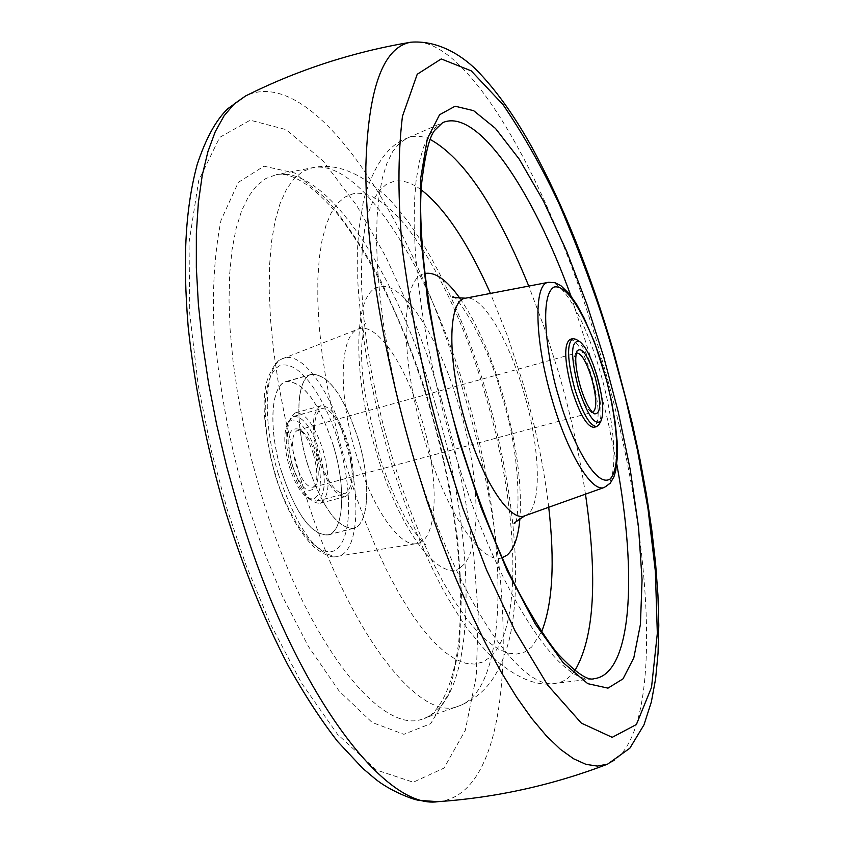 <?xml version="1.0" encoding="UTF-8"?>
<svg xmlns="http://www.w3.org/2000/svg" width="844" height="844" viewBox="0 0 844 844"><rect width="100%" height="100%" fill="white"/><g stroke="black" fill="none" stroke-linecap="round" stroke-linejoin="round"><path stroke-width="0.63" stroke-dasharray="4.22 3.17" d="M333.317 445.389C346.24 487.252 344.173 531.614 328.116 534.98C311.573 535.581 296.001 514.365 281.39 471.342C268.033 428.277 270.892 384.526 286.285 381.477C303.439 381.298 319.116 402.599 333.317 445.389M307.543 464.232C294.176 421.008 296.666 377.215 311.689 374.272C328.464 374.219 343.93 395.667 358.109 438.616C371.043 480.626 369.334 525.031 353.668 528.302C337.505 528.787 322.123 507.434 307.543 464.232M569.953 339.404C576.958 340.005 584.343 352.623 592.108 377.268C599.514 405.447 600.116 422.137 593.912 427.317M575.998 339.299C582.55 344.289 588.848 356.685 594.904 376.498C601.139 399.36 602.563 415.301 599.177 424.332M307.585 464.211C322.144 507.328 337.494 528.65 353.625 528.154C369.271 524.894 370.97 480.563 358.067 438.637C343.909 395.762 328.474 374.356 311.731 374.409C296.74 377.352 294.25 421.072 307.585 464.211M281.442 471.311C296.022 514.26 311.573 535.434 328.084 534.832C344.109 531.477 346.177 487.199 333.274 445.41C319.106 402.704 303.45 381.435 286.327 381.625C270.966 384.664 268.107 428.341 281.442 471.311M576.262 353.193L575.186 354.48C572.918 360.483 573.888 371.223 578.098 386.7C582.202 400.045 586.422 408.369 590.768 411.661L592.351 412.22M315.055 453.924C311.499 442.646 307.184 435.103 302.099 431.284L297.584 430.197C291.591 433.974 290.969 445.104 295.706 463.578C301.097 479.55 306.899 487.442 313.135 487.262L316.479 484.034C319.201 477.113 318.737 467.08 315.055 453.924M313.388 454.167C309.484 441.802 304.737 433.51 299.145 429.311C288.384 426.336 286.021 438.163 292.056 464.791C300.485 487.748 308.102 495.228 314.928 487.231C317.935 479.624 317.418 468.599 313.388 454.167M292.573 465.751C285.061 436.422 286.032 418.782 295.484 412.843C305.517 412.684 314.738 425.228 323.157 450.464C330.669 479.508 329.656 497.105 320.129 503.277C310.318 503.583 301.129 491.081 292.573 465.751M318.431 458.714C310.887 429.279 311.71 411.629 320.91 405.753C330.711 405.669 339.805 418.286 348.213 443.627C355.767 472.756 354.902 490.385 345.639 496.494C336.049 496.736 326.976 484.139 318.431 458.714M319.391 458.229C327.398 482.061 335.901 493.867 344.901 493.645C353.583 487.927 354.396 471.406 347.317 444.081C339.436 420.323 330.901 408.496 321.712 408.58C313.092 414.098 312.322 430.64 319.391 458.229M290.874 465.983C296.17 482.641 302.521 493.782 309.938 499.416L316.753 501.146C325.71 495.365 326.67 478.864 319.623 451.645C311.731 427.982 303.08 416.24 293.659 416.398L288.669 421.346C284.692 431.558 285.43 446.434 290.874 465.983M289.186 466.226C294.123 481.745 300.053 492.126 306.984 497.39L309.484 498.72L313.979 498.815L317.492 495.544L319.718 489.225L320.498 480.436L319.792 469.908L316.099 452.817L312.48 442.636L308.155 433.658L300.991 423.836L296.276 420.428L292.003 419.901L288.511 422.316L287.15 424.595C283.436 434.132 284.111 448.006 289.186 466.226M441.454 399.381L427.423 355.788L409.087 307.606L385.655 256.428L356.759 205.598L322.925 160.782L286.158 129.66L250.193 120.186L219.704 137.382L198.741 180.394L189.045 242.428L189.742 313.704L198.213 385.328L211.475 451.329L227.036 508.879L245.794 564.583L270.491 624.022L301.403 682.891L337.537 734.333L376.234 769.928L413.233 782.23L443.986 768.093L465.276 730.355L476.269 676.392L478.253 614.886L473.568 552.999L464.664 495.259L453.502 443.86L441.454 399.381M437.878 801.673C519.587 794.848 520.632 579.1 463.514 391.975C413.666 218.374 313.208 63.005 245.551 95.973M410.838 42.2C468.114 33.412 552.641 187.146 600.422 354.227C654.353 535.455 666.401 740.357 607.596 764.147M429.702 405.384L440.23 444.271L449.947 489.182L457.617 539.548L461.489 593.311L459.452 646.335L449.504 692.27L430.693 723.635L403.907 734.322L372.067 722.411L339.119 691.014L308.556 646.673L282.54 596.529L261.788 546.205L246.015 499.184C231.52 452.458 220.938 397.524 214.26 334.382C212.002 292.551 214.26 254.498 221.022 220.221L238.335 182.357L263.95 166.194L294.598 172.967L326.248 198.804C346.61 223.196 364.798 250.541 380.834 280.83C402.704 326.681 418.993 368.195 429.702 405.384M435.483 404.487C398.347 276.273 327.071 164.58 276.03 174.74L265.86 178.517L256.618 185.796L248.474 196.599L241.574 210.916L236.067 228.64L232.068 249.613L229.695 273.625L229.03 300.369L230.106 329.476L232.965 360.536L237.565 393.051L243.874 426.505L251.786 460.339L261.165 493.993C304.515 640.512 381.984 738.226 424.173 718.328C478.063 699.549 477.904 543.831 435.483 404.487M301.825 482.662L292.551 449.377L284.681 415.923L278.33 382.87L273.614 350.745L270.565 320.087L269.236 291.349L269.584 264.963L271.589 241.289L275.155 220.611L280.208 203.151L286.612 189.077L294.239 178.464L302.954 171.343L312.586 167.692C361.032 158.007 430.134 268.993 466.859 396.11C508.753 534.273 510.42 688.071 459.252 705.858C419.246 724.901 344.552 627.567 301.825 482.662M430.155 139.418C421.726 135.662 414.014 135.262 407.008 138.237C388.124 144.83 373.639 165.487 363.553 200.228L358.732 230.496L357.634 247.334L357.772 281.2C361.095 335.828 371.624 394.38 389.369 456.857C404.867 507.033 422.812 551.396 443.205 589.935C454.104 608.703 462.164 621.617 467.397 628.653L486.661 651.969C512.983 676.772 535.951 687.238 555.563 683.334L594.155 678.681C558.992 686.932 493.329 585.303 451.74 442.667L442.541 409.635L434.46 376.487L427.623 343.719L422.116 311.847L418.023 281.347L415.364 252.641L414.172 226.129L414.415 202.138L416.06 180.964L419.057 162.808L423.308 147.827L428.72 136.127L435.209 127.739L442.625 122.665L407.008 138.237L399.328 143.385L392.565 151.772L386.868 163.409L382.321 178.242L379.03 196.177L377.078 217.056L376.529 240.656L377.426 266.715L379.789 294.894L383.609 324.813L388.852 356.052L395.446 388.134L403.305 420.586L412.315 452.89C453.122 592.372 519.187 691.605 555.563 683.334C563.106 682.342 569.552 678.091 574.901 670.569M570.955 295.991L596.571 376.013L607.764 420.312L616.795 464.211M585.472 494.151C579.374 453.724 570.259 412.684 558.106 371.012L544.264 327.546L528.766 286.084M484.941 393.346C518.406 504.744 523.681 626.87 490.438 656.938L483 661.97L474.634 664.101L465.424 663.226L455.465 659.259L444.862 652.159L433.753 641.936L422.295 628.643L410.638 612.417L398.959 593.427L387.449 571.905L376.287 548.157L365.663 522.52L355.735 495.396L346.694 467.207L338.687 438.426L331.84 409.498L326.259 380.918L322.028 353.14L319.201 326.596L317.808 301.698L317.85 278.794L319.275 258.211L322.049 240.202L326.101 224.958L331.323 212.635L337.621 203.33L344.879 197.053L352.961 193.825C393.167 185.036 452.669 281.474 484.941 393.346M461.193 566.767C482.325 551.659 480.299 476.47 459.189 406.544C438.88 336.228 401.501 278.647 378.175 287.182C353.995 292.393 351.526 371.276 375.907 450.97C399.286 531.203 441.127 585.019 461.193 566.767M421.641 419.141C439.777 478.442 438.258 541.173 416.683 543.599C399.634 547.566 371.676 507.371 355.915 453.544C337.706 394.211 339.604 334.519 358.225 329.118C376.318 321.205 405.869 364.682 421.641 419.141M278.341 474.001C296.645 528.122 316.257 555.584 337.21 556.365C358.953 553.886 361.96 495.523 344.996 440.61C330.31 390.181 301.519 350.492 283.267 358.436C264.541 364.07 261.45 419.489 278.341 474.001M421.219 189.816C411.344 182.599 402.25 179.74 393.969 181.27L386.267 184.382L379.399 190.554L373.481 199.796L368.638 212.066L364.956 227.268L362.53 245.277L361.422 265.881L361.686 288.827L363.353 313.799L366.401 340.438L370.811 368.343L376.529 397.07L383.471 426.146L391.521 455.116L400.552 483.485L410.406 510.81L420.934 536.636L431.938 560.585L443.237 582.297L454.673 601.487L466.046 617.892L477.198 631.354L487.959 641.735L498.203 648.973L507.793 653.077L516.623 654.058L524.599 652.011L531.646 647.053L541.648 631.671M548.727 507.265C543.947 466.954 535.349 425.503 522.9 382.923L507.761 336.64L490.448 293.427M502.18 557.736C482.103 565.586 445.579 511.833 424.057 437.92C399.655 357.677 400.879 278.647 423.846 273.804L424.732 273.551M460.096 298.576C476.617 322.756 490.828 354.765 502.739 394.612C516.37 442.098 522.109 483.296 519.957 518.227M524.884 515.779C542.407 510.514 540.941 449.367 523.47 391.278C508.162 338.138 481.766 294.398 465.593 298.185M548.463 282.318C561.977 279.047 585.504 320.646 599.884 370.896C616.247 425.84 619.063 483.127 604.357 487.41M338.56 442.773C331.481 415.554 304.969 359.396 280.313 365.357C256.892 376.825 265.301 445.685 275.397 474.328C282.983 504.311 312.66 561.967 335.806 550.109C357.033 533.26 347.506 469.127 338.56 442.773M276.03 174.74C278.362 174.223 297.974 168.209 337.03 213.448C373.881 260.479 404.624 324.571 429.258 405.721C454.705 494.141 464.559 572.601 458.809 641.102C450.474 709.298 426.083 718.982 424.173 718.328L459.252 705.858C481.238 696.87 498.646 680.654 509.576 638.402C523.47 576.125 512.498 482.504 486.334 392.281C458.598 300.77 421.557 229.863 384.421 194.553C358.563 171.754 334.625 162.797 312.586 167.692L276.03 174.74M416.683 543.599L425.872 544.559C425.798 545.92 421.198 540.614 412.062 528.65C405.204 519.619 387.902 485.775 377.437 449.641L364.408 390.73C360.979 362.762 361.454 352.075 361.844 344.162C363.627 329.403 364.903 322.556 365.663 323.621L358.225 329.118L283.267 358.436C278.372 359.006 273.319 365.431 268.107 377.69C261.06 396.406 263.37 428.71 275.028 474.602C285.124 507.434 298.322 531.804 314.643 547.703C325.067 555.384 332.589 558.274 337.21 556.365L416.683 543.599M453.175 296.856C454.251 292.583 486.83 338.655 501.8 395.477C523.322 462.828 518.438 526.213 514.861 523.227M311.689 374.272L286.285 381.477M353.668 528.302L328.116 534.98M328.084 534.832L353.625 528.154M286.327 381.625L311.731 374.409M575.186 354.48L577.053 350.904M297.584 430.197L576.811 352.94M302.099 431.284L299.145 429.311M295.484 412.843L320.91 405.753M590.768 411.661L594.197 413.792M320.129 503.277L345.639 496.494M313.135 487.262L592.952 412.157M316.753 501.146L344.901 493.645M306.984 497.39L309.938 499.416M316.479 484.034L314.928 487.231M293.659 416.398L321.712 408.58M287.15 424.595L288.669 421.346"/><path stroke-width="1.27" d="M459.273 441.771L441.338 373.227L427.792 302.194L420.534 235.349L420.523 179.308L427.359 138.627L439.555 114.752L455.106 106.217L473.621 110.659L495.449 128.393L519.303 159.231L543.525 201.167L566.482 250.805L586.854 304.146L603.882 357.466L618.293 412.104L630.257 469.749L638.518 526.994L642.062 579.817L640.427 624.37L633.812 657.803L623.03 678.84L607.986 688.134L587.762 683.672L562.98 662.487L535.286 623.959L507.138 570.607L481.133 507.729L459.273 441.771M601.076 420.797L599.177 424.332L596.761 426.558L593.912 427.317C587.055 426.895 579.691 414.298 571.81 389.548C564.383 361.053 563.76 344.341 569.953 339.404L572.791 338.613L575.998 339.299L579.427 341.377C585.514 346.029 591.391 357.613 597.056 376.129C602.89 397.503 604.23 412.389 601.076 420.797C595.062 426.452 587.466 415.375 578.288 387.554C570.365 355.619 570.744 340.227 579.427 341.377M596.761 426.558C589.924 426.125 582.571 413.528 574.701 388.757C567.263 360.261 566.63 343.54 572.791 338.613M580.292 386.341C575.65 369.292 574.574 357.487 577.053 350.904C581.949 346.504 587.983 355.292 595.168 377.279C601.456 402.388 601.128 414.562 594.197 413.792C589.439 410.184 584.808 401.027 580.292 386.341M592.351 412.22L592.952 412.157C597.109 408.707 596.697 397.461 591.697 378.45C586.464 361.833 581.505 353.341 576.811 352.94L576.262 353.193M437.878 801.673L419.035 800.334C413.412 799.869 389.738 790.86 375.074 778.769L362.762 768.388L337.6 741.465C320.783 719.774 304.325 694.496 288.215 665.642C264.204 619.485 243.199 567.706 225.179 510.303C206.864 447.51 194.542 386.394 188.191 326.944C182.293 255.247 186.007 206.611 197.106 164.802C205.778 138.532 216.064 119.795 227.964 108.581L245.551 95.973L234.242 103.875L224.093 115.776L215.262 131.696L207.93 151.582L202.243 175.33L198.34 202.771L196.346 233.63L196.335 267.569L198.372 304.178L202.476 342.959L208.605 383.366L216.708 424.796L226.677 466.616L238.356 508.183C291.528 686.91 383.408 810.367 437.878 801.673L437.878 801.673C496.019 797.696 552.588 785.194 607.585 764.147L597.309 766.088L585.958 764.347L573.604 758.777L560.353 749.272L546.332 735.81L531.678 718.381L516.56 697.07L501.157 672.035L485.669 643.497L470.308 611.731L455.296 577.138L440.842 540.128L427.169 501.209L414.488 460.929C383.144 355.366 365.325 244.834 365.842 167.101C367.984 88.905 382.976 47.275 410.838 42.2L410.838 42.2C436.728 40.206 459.991 53.932 476.048 69.535C495.101 88.82 513.542 114.415 531.382 146.318C563.18 204.681 590.578 273.118 613.567 351.642L632.335 423.709L640.047 459.632L646.546 495.059L651.737 529.663L655.566 563.106L657.94 595.041L658.795 625.182L658.046 653.214L655.609 678.892L651.336 702.018L643.961 724.88L629.846 748.217L607.596 764.147M444.239 450.538C426.916 393.251 413.022 326.596 402.546 250.562C397.798 200.555 397.767 155.802 402.44 116.314L417.231 74.251L441.243 58.932L471.205 70.854L502.992 104.603C523.765 135.061 542.618 168.473 559.54 204.849C582.877 259.53 600.717 308.609 613.071 352.106L625.415 397.587L637.431 450L647.992 508.689L655.366 571.367L657.328 633.359L651.526 687.343L636.418 724.5L612.206 737.339L581.326 723.097L547.672 685.096L515.146 631.069L486.46 569.732L462.807 508.088L444.239 450.538M616.795 464.211C637.705 576.811 631.47 674.377 594.155 678.681C587.994 680.981 576.325 673.122 559.139 655.113C549.782 645.375 522.594 604.22 503.056 559.678C487.241 523.713 472.819 484.245 459.79 441.285C430.356 344.605 416.799 234.706 421.62 183.528C425.049 154.484 429.385 136.781 434.628 130.419L442.625 122.665C476.966 107.431 531.847 188.349 570.955 295.991M528.766 286.084C496.399 206.769 463.525 157.881 430.155 139.418M574.901 670.569C594.292 637.726 597.816 578.921 585.472 494.151M541.648 631.671C552.641 603.819 555.004 562.357 548.727 507.265M424.732 273.551C435.05 271.536 446.835 279.881 460.096 298.576M519.957 518.227C518.406 536.879 514.08 549.201 506.991 555.194L502.18 557.736M490.448 293.427C467.903 242.777 444.83 208.236 421.219 189.816M453.175 296.856C450.496 297.267 454.642 297.71 465.593 298.185C447.563 299.567 446.856 361.053 465.835 423.72C482.357 480.711 510.092 522.584 524.884 515.779C515.673 521.771 512.329 524.251 514.861 523.227M524.884 515.779L604.357 487.41C592.003 493.223 567.527 453.281 552.092 399.687C534.452 340.754 533.324 283.299 548.463 282.318L465.593 298.185M558.939 397.345C549.106 367.414 537.396 296.729 554.033 287.044C572.01 283.046 596.212 342.137 603.639 370.284C612.396 397.714 624.581 463.504 610.085 479.033C593.765 489.351 566.989 428.446 558.939 397.345M245.551 95.973C297.668 69.894 352.771 51.969 410.838 42.2M548.463 282.318L555.035 282.729L560.943 285.726L569.384 293.986L576.758 304.6L584.069 318.019L594.556 342.411L606.699 380.718L611.636 401.871L615.149 422.253L617.091 440.99L617.333 457.3L615.751 470.625L613.915 476.86L610.244 483.232L604.357 487.41"/></g></svg>
